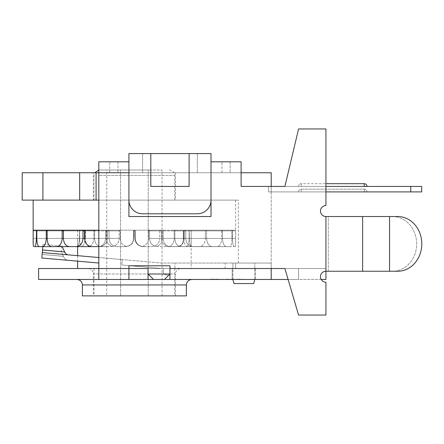 <?xml version="1.0" encoding="UTF-8"?>
<svg xmlns="http://www.w3.org/2000/svg" width="444" height="444" viewBox="0 0 444 444"><rect width="100%" height="100%" fill="white"/><g stroke="black" fill="none" stroke-linecap="round" stroke-linejoin="round"><path stroke-width="0.33" stroke-dasharray="2.22 1.67" d="M164.491 279.465L168.426 275.524L164.491 279.465L153.546 279.465L148.074 273.992L163.32 273.992L168.426 275.524L169.963 273.992L168.426 275.524L163.32 273.992L148.074 273.992L169.963 273.992L169.963 268.52L163.32 268.52L163.32 273.992L163.32 268.52L174.886 268.52L174.886 263.048L174.886 268.52L163.32 268.52L169.963 268.52L169.963 273.992L164.491 279.465L153.546 279.465L164.491 279.465L153.546 279.465L148.074 273.992L148.074 268.52L148.074 273.992L148.074 268.52L98.818 268.52L98.818 200.111L238.373 200.111L98.818 200.111L98.818 268.52L98.818 200.111L22.2 200.111M174.886 263.048L238.373 263.048L174.886 263.048M38.617 268.52L148.074 268.52L128.915 268.52L128.915 265.784L128.915 268.52L98.818 268.52L148.074 268.52L148.074 273.992L153.546 279.465M128.915 200.111L128.915 172.744L142.602 172.744L98.818 172.744L128.915 172.744L128.915 216.528L211.011 216.528L128.915 216.528L211.011 216.528L211.011 172.744L142.602 172.744L211.011 172.744L211.011 153.591L142.602 153.591L211.011 153.591L211.011 172.744L241.109 172.744L241.109 186.43L284.893 186.43L241.109 186.43L284.893 186.43L298.573 128.965L284.893 186.43L325.935 186.43L325.935 191.902L410.761 191.902L410.761 186.43L421.706 186.43L421.706 191.902L410.761 191.902L410.761 186.43L325.935 186.43L325.935 191.902L421.706 191.902L325.935 191.902L325.935 186.43L325.935 191.902L421.706 191.902L325.935 191.902L325.935 186.43L268.47 186.43L325.935 186.43L268.47 186.43L325.935 186.43L325.935 191.902L325.935 186.43L325.935 191.902L325.935 186.43L421.706 186.43L325.935 186.43L325.935 191.902L325.935 186.43L421.706 186.43L268.47 186.43L271.206 186.43L271.206 191.902L268.47 191.902L268.47 186.43L268.47 191.902L268.47 186.43L268.47 191.902L268.47 186.43L268.47 191.902L268.47 186.43L268.47 191.902L268.47 186.43L268.47 191.902L268.47 186.43L268.47 191.902L271.206 191.902L271.206 186.43L268.47 186.43L271.206 186.43L271.206 191.902L268.47 191.902L271.206 191.902L271.206 186.43L268.47 186.43L271.206 186.43L271.206 191.902L268.47 191.902L271.206 191.902L271.206 186.43L268.47 186.43L271.206 186.43L271.206 263.048L235.636 263.048L235.636 268.52L235.636 263.048L271.206 263.048L271.206 172.744L211.011 172.744L241.109 172.744L211.011 172.744L211.011 200.111A13.681 13.681 0 0 1 197.325 213.792L142.602 213.792A13.681 13.681 0 0 1 128.915 200.111L128.915 172.744L128.915 200.111A13.681 13.681 0 0 0 142.602 213.792A13.681 13.681 0 0 1 128.915 200.111L128.915 153.591L128.915 172.744L128.915 153.591L150.81 153.591L150.81 186.43L189.116 186.43L189.116 153.591L150.81 153.591L150.81 186.43L189.116 186.43L150.81 186.43L150.81 153.591M98.818 257.526L122.239 259.579L121.767 265.018L161.755 268.52L235.636 268.52L161.755 268.52L225.147 268.52L161.755 268.52L121.767 265.018L122.239 259.579L161.755 263.048L271.206 263.048L235.636 263.048L235.636 268.52L235.636 263.048L235.636 268.52L271.206 268.52L235.636 268.52L235.636 263.048L235.636 268.52L169.963 268.52L169.963 273.992L169.963 268.52L235.636 268.52L235.636 263.048L161.755 263.048L68.409 254.862L161.755 263.048L225.147 263.048L161.755 263.048L42.291 252.575L42.53 249.844L61.222 251.487L62.515 254.345L61.205 251.482L42.53 249.844L41.814 258.025L42.125 254.445L41.814 258.025L68.409 260.351C66.206 260.206 64.541 258.858 63.414 256.316C64.541 258.858 66.206 260.206 68.409 260.356L98.818 263.014M232.9 279.465L232.9 263.048L232.9 279.465L233.999 283.566L253.691 283.566L233.999 283.566L253.691 283.566L254.789 279.465L232.9 279.465L254.789 279.465L254.789 263.048L232.9 263.048L254.789 263.048L232.9 263.048L254.789 263.048L232.9 263.048L254.789 263.048L232.9 263.048L254.789 263.048L254.789 279.465L232.9 279.465L254.789 279.465M22.2 172.744L96.082 172.744L96.082 200.111M211.011 200.111A13.681 13.681 0 0 1 197.325 213.792L142.602 213.792L197.325 213.792A13.681 13.681 0 0 0 211.011 200.111L211.011 153.591L189.116 153.591L189.116 186.43L189.116 153.591M38.617 279.465L98.818 279.465L98.818 200.111M93.345 200.111L175.436 200.111L93.345 200.111L93.345 172.744L175.436 172.744L93.345 172.744M79.665 172.744L79.665 200.111M42.902 172.744L42.902 200.111M397.641 271.256A27.361 24.159 -90 0 0 421.8 243.889A27.361 24.159 -90 0 0 397.641 216.528L392.502 216.528A27.361 24.159 -90 0 1 416.661 243.889A27.361 24.159 -90 0 1 392.502 271.256L325.935 271.256A5.472 5.472 0 0 0 320.463 276.729A5.472 5.472 0 0 0 325.935 282.201L325.935 315.035L298.573 315.035L284.893 268.52L298.573 315.035L284.893 268.52L271.206 268.52L271.206 263.048L271.206 268.52L169.963 268.52L169.963 265.784L169.963 268.52L169.963 265.784L128.915 265.784L169.963 265.784L128.915 265.784L128.915 279.465L128.915 268.52L128.915 279.465L169.963 279.465L98.818 279.465L98.818 161.799L128.915 161.799L128.915 172.744L128.915 161.799L98.818 161.799L98.818 268.52L98.818 172.744L128.915 172.744L128.915 216.528L128.915 172.744L96.082 172.744M235.631 238.417C235.697 243.406 235.559 246.143 235.226 246.625L190.687 246.525C189.977 245.504 189.533 242.807 189.36 238.417C189.533 242.807 189.977 245.504 190.687 246.525C191.098 245.504 191.259 242.807 191.17 238.417C191.259 242.807 191.098 245.504 190.687 246.525L234.143 246.625C233.178 246.143 232.601 243.406 232.406 238.417C232.601 243.406 233.178 246.143 234.143 246.625L235.226 246.625C235.559 246.143 235.697 243.406 235.631 238.417L191.17 238.417L191.17 230.891L191.17 238.417L235.631 238.417L235.631 230.208L232.234 230.208L232.406 238.417L189.36 238.417L189.233 230.236L232.234 230.208L210.112 230.208L232.129 230.208L222.167 230.208L222.505 230.891L222.505 238.417C222.81 243.406 224.065 246.143 226.257 246.625L186.846 246.525C188.361 245.504 189.111 242.807 189.105 238.417L189.233 230.236L189.36 238.417L232.406 238.417L232.234 230.208L235.631 230.208L235.631 238.417M183.81 238.417C184.049 242.807 185.065 245.504 186.846 246.525C185.065 245.504 184.049 242.807 183.81 238.417L183.81 230.891L183.81 238.417L222.505 238.417L183.81 238.417M196.625 246.625L229.437 246.625C231.052 246.143 231.89 243.406 231.951 238.417C231.89 243.406 231.052 246.143 229.437 246.625L186.846 246.525C188.361 245.504 189.111 242.807 189.105 238.417L231.951 238.417L189.105 238.417L189.105 230.891L231.951 230.891L232.129 230.208L189.233 230.236L189.105 230.891L231.951 230.891L231.951 238.417L232.129 230.208L202.281 230.208L222.167 230.208L222.505 230.891L222.505 238.417C222.81 243.406 224.065 246.143 226.257 246.625L196.625 246.625M206.604 238.417C206.998 243.406 208.835 246.143 212.115 246.625L179.437 246.525C181.94 245.504 183.233 242.807 183.311 238.417L183.311 230.891L183.311 238.417C183.233 242.807 181.94 245.504 179.437 246.525C176.695 245.504 175.18 242.807 174.886 238.417C175.18 242.807 176.695 245.504 179.437 246.525L217.172 246.625C219.952 246.143 221.434 243.406 221.623 238.417C221.434 243.406 219.952 246.143 217.172 246.625L212.115 246.625C208.835 246.143 206.998 243.406 206.604 238.417L174.886 238.417L174.886 230.891L174.886 238.417L206.604 238.417L206.604 230.891L206.121 230.208L206.604 230.891L206.604 238.417M221.967 230.208L189.821 230.208L221.967 230.208L202.281 230.208L221.967 230.208L221.623 230.891L221.967 230.208M221.623 230.891L221.623 238.417L183.311 238.417L221.623 238.417L221.623 230.891L183.311 230.891L183.561 230.236L183.81 230.891L183.561 230.236L183.311 230.891L221.623 230.891M185.775 238.417C186.236 243.406 188.539 246.143 192.679 246.625L168.953 246.525C172.283 245.504 174.026 242.807 174.187 238.417L174.187 230.891L174.542 230.236L174.886 230.891L174.542 230.236L174.187 230.891L174.187 238.417C174.026 242.807 172.283 245.504 168.953 246.525C165.446 245.504 163.531 242.807 163.209 238.417C163.531 242.807 165.446 245.504 168.953 246.525L199.262 246.625C203.019 246.143 205.05 243.406 205.35 238.417C205.05 243.406 203.019 246.143 199.262 246.625L192.679 246.625C188.539 246.143 186.236 243.406 185.775 238.417L163.209 238.417L163.209 230.891L163.209 238.417L185.775 238.417L185.775 230.891L185.187 230.208L185.775 230.891L185.775 238.417M205.838 230.208L185.187 230.208L205.838 230.208L205.35 230.891L205.838 230.208L189.821 230.208L205.838 230.208M205.35 230.891L205.35 238.417L174.187 238.417L205.35 238.417L205.35 230.891L174.187 230.891L205.35 230.891M161.444 238.417C161.938 243.406 164.546 246.143 169.269 246.625L156.122 246.525C160.045 245.504 162.121 242.807 162.349 238.417L162.349 230.891L162.349 238.417C162.121 242.807 160.045 245.504 156.122 246.525C152.081 245.504 149.9 242.807 149.567 238.417C149.9 242.807 152.081 245.504 156.122 246.525L176.934 246.625C181.413 246.143 183.849 243.406 184.243 238.417C183.849 243.406 181.413 246.143 176.934 246.625L169.269 246.625C164.546 246.143 161.938 243.406 161.444 238.417L149.567 238.417L149.567 230.891L149.084 230.236L148.607 230.891L148.607 238.417L148.607 230.891L149.084 230.236L149.567 230.891L149.567 238.417L161.444 238.417L161.444 230.891L160.789 230.208L161.444 230.891L161.444 238.417M184.837 230.208L160.789 230.208L184.837 230.208L184.243 230.891L184.837 230.208L173.587 230.208L184.837 230.208M184.243 230.891L184.243 238.417L162.349 238.417L184.243 238.417L184.243 230.891L162.349 230.891L162.782 230.236L163.209 230.891L162.782 230.236L162.349 230.891L184.243 230.891M135.276 238.417C135.77 243.406 138.5 246.143 143.479 246.625L141.803 246.525C146.054 245.504 148.324 242.807 148.607 238.417C148.324 242.807 146.054 245.504 141.803 246.525C137.512 245.504 135.204 242.807 134.887 238.417C135.204 242.807 137.512 245.504 141.803 246.525L151.709 246.625C156.604 246.143 159.279 243.406 159.74 238.417C159.279 243.406 156.604 246.143 151.709 246.625L143.479 246.625C138.5 246.143 135.77 243.406 135.276 238.417L134.887 238.417L134.887 230.891L134.393 230.236L133.894 230.891L133.894 238.417L133.894 230.891L134.393 230.236L134.887 230.891L134.887 238.417L135.276 238.417L135.276 230.891L134.588 230.208L135.276 230.891L135.276 238.417M160.401 230.208L134.588 230.208L160.401 230.208L159.74 230.891L160.401 230.208L154.679 230.208L160.401 230.208M159.74 230.891L159.74 238.417L148.607 238.417L159.74 238.417L159.74 230.891L148.607 230.891L159.74 230.891M109.041 238.417C109.502 243.406 112.177 246.143 117.072 246.625L126.978 246.525C131.269 245.504 133.577 242.807 133.894 238.417C133.577 242.807 131.269 245.504 126.978 246.525C122.727 245.504 120.457 242.807 120.174 238.417C120.457 242.807 122.727 245.504 126.978 246.525L125.302 246.625C130.281 246.143 133.011 243.406 133.505 238.417C133.011 243.406 130.281 246.143 125.302 246.625L117.072 246.625C112.177 246.143 109.502 243.406 109.041 238.417L120.174 238.417L120.174 230.891L119.697 230.236L119.22 230.891L119.22 238.417L119.22 230.891L119.697 230.236L120.174 230.891L120.174 238.417L109.041 238.417L109.041 230.891L108.38 230.208L109.041 230.891L109.041 238.417M134.193 230.208L108.38 230.208L134.193 230.208L133.505 230.891L134.588 230.208L134.193 230.208M133.505 230.891L133.505 238.417L133.894 238.417L133.505 238.417L133.505 230.891L133.894 230.891L133.505 230.891M84.538 238.417C84.932 243.406 87.368 246.143 91.847 246.625L112.659 246.525C116.7 245.504 118.887 242.807 119.22 238.417C118.887 242.807 116.7 245.504 112.659 246.525C108.741 245.504 106.66 242.807 106.432 238.417C106.66 242.807 108.741 245.504 112.659 246.525L99.512 246.625C104.235 246.143 106.843 243.406 107.337 238.417C106.843 243.406 104.235 246.143 99.512 246.625L108.614 246.625L99.828 246.525C103.335 245.504 105.25 242.807 105.572 238.417L105.572 230.891L105.572 238.417C105.25 242.807 103.335 245.504 99.828 246.525C96.498 245.504 94.755 242.807 94.594 238.417C94.755 242.807 96.498 245.504 99.828 246.525L76.102 246.625C80.242 246.143 82.545 243.406 83.006 238.417L106.432 238.417L106.432 230.891L105.999 230.236L105.572 230.891L105.999 230.236L106.432 230.891L106.432 238.417L84.538 238.417L84.538 230.891L106.432 230.891L83.006 230.891L83.594 230.208L62.943 230.208L63.431 230.891L63.431 238.417C63.731 243.406 65.762 246.143 69.519 246.625L89.344 246.525C92.086 245.504 93.601 242.807 93.895 238.417L93.895 230.891L93.895 238.417C93.601 242.807 92.086 245.504 89.344 246.525C86.841 245.504 85.548 242.807 85.47 238.417C85.548 242.807 86.841 245.504 89.344 246.525L56.666 246.625C59.946 246.143 61.783 243.406 62.182 238.417L94.594 238.417L94.594 230.891L94.239 230.236L93.895 230.891L94.239 230.236L94.594 230.891L94.594 238.417L63.431 238.417M63.431 230.891L94.594 230.891L62.182 230.891L62.66 230.208L107.992 230.208L107.337 230.891L107.992 230.208L83.944 230.208L84.538 230.891M107.337 230.891L107.337 238.417L119.22 238.417L107.337 238.417L107.337 230.891L119.22 230.891L107.337 230.891M42.513 250.016L64.547 251.948C65.529 253.774 66.816 254.745 68.409 254.862L42.291 252.575L43.007 244.394L42.813 246.625L81.935 246.525C80.42 245.504 79.67 242.807 79.676 238.417L79.548 230.236L79.421 238.417C79.248 242.807 78.804 245.504 78.1 246.525C78.804 245.504 79.248 242.807 79.421 238.417L79.421 230.891L36.375 230.891L36.547 230.208L77.611 230.236L77.611 238.417C77.522 242.807 77.683 245.504 78.1 246.525L34.643 246.625L78.1 246.525C77.683 245.504 77.522 242.807 77.611 238.417L77.611 246.625L93.384 246.625L51.609 246.625L62.116 246.625L61.699 246.032L65.19 252.991M83.006 230.891L83.006 238.417M56 230.208L33.15 230.208L58.669 230.208L36.652 230.208L46.614 230.208L36.652 230.208L36.83 230.891L79.421 230.891L79.548 230.236L79.676 238.417C79.67 242.807 80.42 245.504 81.935 246.525C83.716 245.504 84.732 242.807 84.971 238.417L84.971 230.891L46.276 230.891L46.614 230.208L66.5 230.208L46.814 230.208L62.66 230.208L46.814 230.208L47.158 230.891L47.158 238.417C47.347 243.406 48.829 246.143 51.609 246.625L56.666 246.625M62.182 230.891L62.182 238.417M36.83 230.891L79.676 230.891L36.83 230.891L36.83 238.417C36.891 243.406 37.734 246.143 39.344 246.625L42.524 246.625C44.716 246.143 45.971 243.406 46.276 238.417L84.971 238.417C84.732 242.807 83.716 245.504 81.935 246.525L69.519 246.625M39.344 246.625L42.524 246.625M46.276 230.891L46.276 238.417M33.161 241.525L33.555 246.625L34.643 246.625C35.603 246.143 36.18 243.406 36.375 238.417L36.83 238.417M42.813 246.625L62.116 246.625M33.15 230.208L33.15 230.891L77.611 230.891L33.15 230.891M36.375 230.891L36.375 238.417M67.605 246.625L33.555 246.625M47.158 230.891L85.47 230.891L47.158 230.891L84.971 230.891L85.22 230.236L85.47 230.891L85.47 238.417L85.22 230.236L84.971 238.417L47.158 238.417L85.47 238.417L47.158 238.417M212.781 230.208L235.631 230.208L191.17 230.236L191.17 268.52L77.611 268.52L191.17 268.52M33.145 230.208L98.818 230.208M114.102 230.208L107.992 230.208L114.102 230.208M62.943 230.208L62.66 230.208M83.944 230.208L83.594 230.208M202.281 230.208L183.561 230.236L202.281 230.208M189.821 230.208L174.542 230.236L189.821 230.208M173.587 230.208L162.782 230.236L173.587 230.208M154.679 230.208L149.084 230.236L154.679 230.208M95.194 230.208L105.999 230.236L95.194 230.208M78.96 230.208L94.239 230.236L78.96 230.208M66.5 230.208L85.22 230.236L66.5 230.208M58.669 230.208L79.548 230.236L58.669 230.208M106.743 170.008L162.038 170.008L106.743 170.008L106.743 295.882L120.568 295.882L106.743 295.882M120.568 295.882L120.568 170.008L120.568 295.882L148.213 295.882L120.568 295.882M148.213 295.882L148.213 170.008L148.213 295.882L162.038 295.882L148.213 295.882M162.038 295.882L162.038 170.008M151.837 170.008L99.5 170.008L151.837 170.008M154.573 200.111L94.028 200.111L154.573 200.111M154.573 295.882L94.028 295.882L154.573 295.882M154.573 268.52L94.028 268.52L154.573 268.52M83.766 200.111L235.636 200.111L83.766 200.111M62.537 254.345L63.414 256.316L62.537 254.345L65.873 254.64L62.515 254.345L65.873 254.64M43.007 244.394L61.699 246.032L43.007 244.394M42.291 252.575L68.409 254.862M61.699 246.032L61.205 251.482M232.9 268.52L254.789 268.52L232.9 268.52L254.789 268.52L232.9 268.52L232.9 263.048L232.9 268.52M254.789 268.52L254.789 263.048L254.789 268.52M321.195 279.465L298.573 279.465L298.573 268.52L271.206 268.52L284.893 268.52L271.206 268.52L271.206 279.465L325.935 279.465L325.935 271.256A5.472 5.472 0 0 0 320.463 276.729A5.472 5.472 0 0 0 325.935 282.201A5.472 5.472 0 0 1 320.463 276.729A5.472 5.472 0 0 1 325.935 271.256L392.502 271.256A27.361 24.159 90 0 0 416.661 243.889A27.361 24.159 90 0 0 392.502 216.528L389.532 216.528L392.502 216.528M284.893 186.43L298.573 128.965L325.935 128.965L325.935 205.583A5.472 5.472 0 0 0 320.463 211.055A5.472 5.472 0 0 0 325.935 216.528L325.935 271.256L362.593 271.256L362.593 216.528L328.288 216.528L362.593 216.528L362.593 271.256L392.502 271.256M328.288 271.256L328.288 216.528L325.935 216.528L328.288 216.528L328.288 271.256M397.641 216.528L325.935 216.528A5.472 5.472 0 0 1 320.463 211.055A5.472 5.472 0 0 1 325.935 205.583A5.472 5.472 0 0 0 320.463 211.055A5.472 5.472 0 0 0 325.935 216.528M325.935 128.965L325.935 205.583L325.935 128.965L298.573 128.965L325.935 128.965M298.573 315.035L325.935 315.035L325.935 282.201L325.935 315.035L298.573 315.035M241.109 172.744L241.109 186.43L241.109 172.744L211.011 172.744L211.011 216.528L211.011 161.799L211.011 172.744L241.109 172.744L241.109 161.799L211.011 161.799M271.206 279.465L271.206 268.52L271.206 279.465L202.864 279.465L255.472 279.465L232.218 279.465L255.472 279.465L232.218 279.465L232.218 268.52L255.472 268.52L232.218 268.52L255.472 268.52L232.218 268.52L232.218 279.465M325.935 268.52L298.573 268.52L325.935 268.52M284.893 268.52L298.573 268.52L298.573 279.465L288.112 279.465M128.915 268.52L98.818 268.52L98.818 279.465L175.436 279.465L169.963 279.465L169.963 268.52L148.074 268.52L271.206 268.52L169.963 268.52L169.963 279.465L169.963 268.52M203.824 279.465L210.456 279.465M87.873 268.52L180.908 268.52L87.873 268.52C91.198 268.842 93.024 270.668 93.345 273.992L175.436 273.992L93.345 273.992L93.345 295.882L175.436 295.882L93.345 295.882M117.971 161.799L117.971 172.744L117.971 161.799L98.818 161.799L98.818 172.744L128.915 172.744L98.818 172.744L128.915 172.744L128.915 161.799M241.109 161.799L221.956 161.799L230.164 161.799L230.164 172.744L230.164 161.799L241.109 161.799M148.074 279.465L148.074 268.52M210.456 279.187L232.345 279.465M232.345 279.187L247.569 279.465L202.864 279.465M239.643 279.187L232.678 279.465L246.609 279.465L239.643 279.187M232.678 279.187L225.713 279.187L232.678 279.465M225.713 279.465L217.754 279.465M204.484 279.187L204.484 279.465M217.754 279.187L210.822 279.187M218.121 279.187L218.121 279.465M82.401 295.882L186.38 295.882M301.31 186.43L366.983 186.43L298.573 186.43L366.983 186.43L298.573 186.43L301.31 186.43L301.31 183.688L301.31 186.43M301.31 191.902L366.983 191.902L298.573 191.902L366.983 191.902L298.573 191.902L301.31 191.902L301.31 189.166L301.31 191.902M325.935 191.902L268.47 191.902L325.935 191.902L268.47 191.902L325.935 191.902L268.47 191.902L325.935 191.902L325.935 186.43M364.247 186.43L366.983 186.43L364.247 186.43L364.247 183.688L364.247 186.43L364.247 183.688L364.247 186.43L364.247 183.688L301.31 183.688A2.736 2.736 0 0 0 298.573 186.43A2.736 2.736 0 0 1 301.31 183.688A2.736 2.736 0 0 0 298.573 186.43M364.247 191.902L366.983 191.902L364.247 191.902L364.247 189.166L364.247 191.902M142.602 172.744L142.602 153.591L142.602 172.744M197.325 153.591L197.325 172.744L197.325 153.591M235.631 230.891L191.17 230.891L235.631 230.891M77.611 238.417L33.15 238.417L77.611 238.417M120.174 230.891L109.041 230.891L120.174 230.891M134.887 230.891L135.276 230.891L134.887 230.891M149.567 230.891L161.444 230.891L149.567 230.891M163.209 230.891L185.775 230.891L163.209 230.891M189.36 230.891L232.406 230.891L189.36 230.891M222.505 230.891L183.81 230.891L222.505 230.891M206.604 230.891L174.886 230.891L206.604 230.891M99.439 175.48L174.753 175.48L99.439 175.48M42.125 254.445L63.414 256.316L42.125 254.445M389.532 271.256L389.532 216.528L389.532 271.256M389.566 271.256L389.566 216.528M362.626 271.256L362.626 216.528M109.762 172.744L109.762 161.799L109.762 172.744M221.956 172.744L221.956 161.799L221.956 172.744M186.38 284.937L82.401 284.937M410.761 186.43L410.761 191.902M238.373 263.048L238.373 200.111M175.436 172.744L175.436 200.111M77.611 255.666L77.611 261.155M94.028 200.111L94.028 175.48L94.761 172.744M98.818 170.052L99.5 170.008M174.753 200.111L174.753 175.48C174.425 172.155 172.605 170.335 169.281 170.008M94.028 268.52L94.028 295.882M174.753 268.52L174.753 295.882M235.636 200.111L235.636 230.208M225.147 268.52L225.147 263.048M255.472 268.52L255.472 279.465L255.472 268.52M175.436 295.882L175.436 273.992C175.763 270.668 177.583 268.842 180.908 268.52M364.247 183.688A2.736 2.736 0 0 1 366.983 186.43A2.736 2.736 0 0 0 364.247 183.688L325.935 183.688M298.573 191.902A2.736 2.736 0 0 1 301.31 189.166L364.247 189.166A2.736 2.736 0 0 1 366.983 191.902A2.736 2.736 0 0 0 364.247 189.166L301.31 189.166A2.736 2.736 0 0 0 298.573 191.902A2.736 2.736 0 0 1 301.31 189.166L364.247 189.166A2.736 2.736 0 0 1 366.983 191.902M421.706 186.43L421.706 191.902"/><path stroke-width="0.67" d="M164.491 279.465L169.963 273.992L148.074 273.992L153.546 279.465L271.206 279.465L271.206 268.52L284.893 268.52L298.573 315.035L325.935 315.035L325.935 282.201A5.472 5.472 0 0 1 320.463 276.729A5.472 5.472 0 0 1 325.935 271.256L325.935 216.528A5.472 5.472 0 0 1 320.463 211.055A5.472 5.472 0 0 1 325.935 205.583L325.935 128.965L298.573 128.965L284.893 186.43L241.109 186.43L241.109 161.799L211.011 161.799L211.011 153.591L189.116 153.591L189.116 186.43L150.81 186.43L150.81 153.591L189.116 153.591M148.074 268.52L128.915 268.52L148.074 268.52L148.074 279.465L98.818 279.465L128.915 279.465L128.915 265.784L169.963 265.784L169.963 279.465L202.864 279.465M232.9 279.465L233.999 283.566L253.691 283.566L254.789 279.465M241.109 172.744L271.206 172.744L271.206 186.43L284.893 186.43M96.082 172.744L22.2 172.744L22.2 200.111L96.082 200.111L96.082 172.744L98.818 172.744L98.818 268.52L38.617 268.52L38.617 279.465L98.818 279.465L98.818 268.52L128.915 268.52M96.082 200.111L98.818 200.111M211.011 200.111A13.681 13.681 0 0 1 197.325 213.792L142.602 213.792A13.681 13.681 0 0 1 128.915 200.111M211.011 161.799L211.011 216.528L128.915 216.528L128.915 153.591L150.81 153.591M42.902 172.744L42.902 200.111M79.665 172.744L79.665 200.111M83.594 230.208L83.006 230.891L83.006 238.417C82.545 243.406 80.242 246.143 76.102 246.625L77.611 246.625L77.611 255.666M65.19 252.991L62.116 246.625L69.519 246.625L39.344 246.625C37.734 246.143 36.891 243.406 36.83 238.417L36.375 238.417C36.18 243.406 35.603 246.143 34.643 246.625L42.813 246.625L42.291 252.575L98.818 257.526M46.614 230.208L46.276 230.891L46.276 238.417C45.971 243.406 44.716 246.143 42.524 246.625L42.813 246.625M33.15 230.208L33.161 241.525M62.116 246.625L67.605 246.625M33.555 246.625C33.222 246.143 33.084 243.406 33.15 238.417L33.15 230.891M36.547 230.208L36.375 238.417M42.524 246.625L39.344 246.625M36.375 230.891L36.83 230.891L36.652 230.208M36.83 230.891L36.83 238.417M62.182 238.417C61.783 243.406 59.946 246.143 56.666 246.625L69.519 246.625C65.762 246.143 63.731 243.406 63.431 238.417L62.182 238.417L62.182 230.891L63.431 230.891L62.943 230.208M56.666 246.625L51.609 246.625C48.829 246.143 47.347 243.406 47.158 238.417L46.276 238.417M62.66 230.208L62.182 230.891M46.276 230.891L47.158 230.891L46.814 230.208M47.158 230.891L47.158 238.417M69.519 246.625L91.847 246.625C87.368 246.143 84.932 243.406 84.538 238.417L83.006 238.417M63.431 230.891L63.431 238.417M98.818 246.625L91.847 246.625L98.818 246.625M83.006 230.891L84.538 230.891L83.944 230.208M84.538 230.891L84.538 238.417M98.818 230.208L33.145 230.208L33.145 200.111M68.409 254.862C66.816 254.745 65.529 253.774 64.547 251.948L42.513 250.016M98.818 263.014L41.814 258.025L42.291 252.575M392.502 271.256L397.641 271.256A27.361 24.159 90 0 0 421.8 243.889A27.361 24.159 90 0 0 397.641 216.528L325.935 216.528M397.641 271.256L325.935 271.256L325.935 279.465L321.195 279.465M397.641 216.528L392.502 216.528M169.963 268.52L284.893 268.52M288.112 279.465L271.206 279.465M153.546 279.465L148.074 279.465M210.822 279.465L203.824 279.465M232.218 279.465L225.713 279.465M98.818 161.799L98.818 172.744L128.915 172.744L128.915 161.799L98.818 161.799M128.915 161.799L117.971 161.799M186.38 284.937L186.38 295.882L82.401 295.882L82.401 284.937L186.38 284.937C186.674 281.64 188.5 279.82 191.852 279.465M410.761 186.43L410.761 191.902L421.706 191.902L421.706 186.43L325.935 186.43M410.761 191.902L325.935 191.902M389.566 271.256L389.566 216.528M362.626 271.256L362.626 216.528M364.247 186.43L364.247 183.688L325.935 183.688M77.611 261.155L77.611 268.52M94.761 172.744L98.818 170.052M82.401 284.937C82.107 281.64 80.281 279.82 76.929 279.465M366.983 186.43A2.736 2.736 0 0 0 364.247 183.688"/></g></svg>

